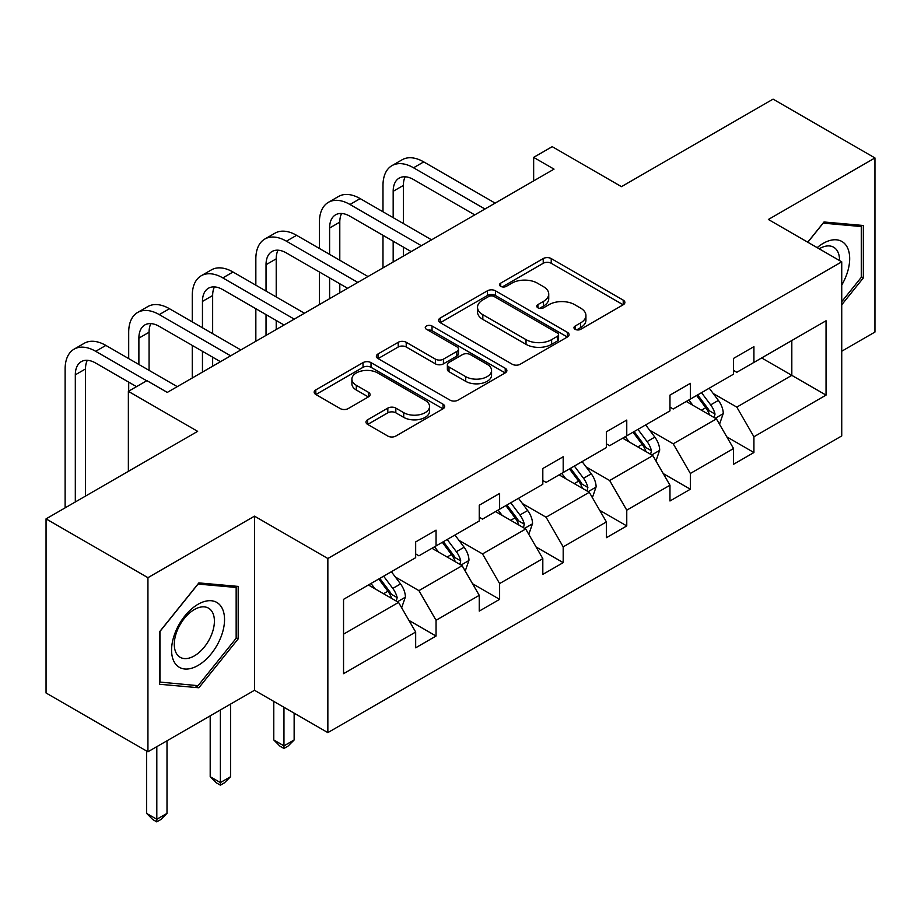 <?xml version="1.0" encoding="UTF-8"?>
<svg xmlns="http://www.w3.org/2000/svg" width="921" height="921" viewBox="0 0 921 921"><rect width="100%" height="100%" fill="white"/><g stroke="black" fill="none" stroke-linecap="round" stroke-linejoin="round"><path stroke-width="1.38" d="M575.13 329.304A3.96 2.291 0 0 0 580.725 329.304L623.229 304.759A5.653 3.27 0 0 0 624.887 302.456A5.653 3.27 0 0 0 623.229 300.142L551.23 258.571A5.653 3.27 0 0 0 543.229 258.571L500.725 283.115A3.96 2.291 0 0 0 499.562 284.727A3.96 2.291 0 0 0 500.725 286.35A3.96 2.291 0 0 0 506.331 286.35L511.823 283.173A18.098 10.453 0 0 1 537.427 283.173L543.425 286.638A18.098 10.453 0 0 1 548.732 294.029A18.098 10.453 0 0 1 543.425 301.42L537.933 304.586A3.96 2.291 0 0 0 536.77 306.209A3.96 2.291 0 0 0 537.933 307.821A3.96 2.291 0 0 0 543.528 307.821L549.031 304.644A18.098 10.453 0 0 1 574.623 304.644L580.633 308.109A18.098 10.453 0 0 1 585.929 315.5A18.098 10.453 0 0 1 580.633 322.891L575.13 326.069A3.96 2.291 0 0 0 573.967 327.68A3.96 2.291 0 0 0 575.13 329.304L575.13 326.069M841.736 351.235L874.95 332.055L874.95 157.952L773.064 99.134L621.468 186.652L552.197 146.658L533.65 157.364L533.65 180.884M147.936 751.801L254.495 690.278L254.495 516.163L147.936 577.686L147.936 751.801L46.05 692.983L46.05 518.868L197.647 431.35L128.364 391.344L128.364 471.345M147.936 577.686L46.05 518.868M367.629 419.769A5.653 3.27 0 0 0 365.971 422.083A5.653 3.27 0 0 0 367.629 424.397L387.822 436.059A5.653 3.27 0 0 0 395.823 436.059L443.024 408.809A5.653 3.27 0 0 0 444.682 406.495A5.653 3.27 0 0 0 443.024 404.181L371.025 362.621A5.653 3.27 0 0 0 363.024 362.621L315.822 389.871A5.653 3.27 0 0 0 314.165 392.173A5.653 3.27 0 0 0 315.822 394.487L340.217 408.579A5.653 3.27 0 0 0 348.219 408.579L368.423 396.905A5.653 3.27 0 0 0 370.081 394.602A5.653 3.27 0 0 0 368.423 392.288L356.323 385.3A15.127 8.738 0 0 1 351.891 379.13A15.127 8.738 0 0 1 361.228 371.059A15.127 8.738 0 0 1 377.725 372.947L425.122 400.313A15.127 8.738 0 0 1 429.554 406.495A15.127 8.738 0 0 1 420.218 414.565A15.127 8.738 0 0 1 403.72 412.677L395.823 408.107A5.653 3.27 0 0 0 387.822 408.107L367.629 419.769L367.629 424.397M128.364 391.344L146.911 380.638L167.288 392.404L554.028 169.13L533.65 157.364M254.495 516.163L327.853 558.517L841.736 261.829L841.736 435.932L327.853 732.621L327.853 558.517M874.95 157.952L768.379 219.474L841.736 261.829M512.226 364.232A5.653 3.27 0 0 0 520.227 364.232L567.428 336.982A5.653 3.27 0 0 0 569.086 334.668A5.653 3.27 0 0 0 567.428 332.366L495.429 290.794A5.653 3.27 0 0 0 487.428 290.794L440.226 318.044A5.653 3.27 0 0 0 438.569 320.358A5.653 3.27 0 0 0 440.226 322.661L512.226 364.232M428.012 330.155A3.96 2.291 0 0 1 432.03 330.72L432.03 326.011L505.226 368.273A5.653 3.27 0 0 1 506.884 370.587A5.653 3.27 0 0 1 505.226 372.89L458.025 400.14A5.653 3.27 0 0 1 450.024 400.14L378.024 358.568L378.024 353.952A5.653 3.27 0 0 0 376.367 356.266A5.653 3.27 0 0 0 378.024 358.568M378.024 353.952L398.229 342.29A5.653 3.27 0 0 1 406.219 342.29L435.426 359.155A5.653 3.27 0 0 0 443.427 359.155L456.828 351.419A5.653 3.27 0 0 0 458.485 349.105A5.653 3.27 0 0 0 456.828 346.791L426.423 329.246A3.96 2.291 0 0 1 425.26 327.623A3.96 2.291 0 0 1 427.712 325.516A3.96 2.291 0 0 1 432.03 326.011M343.545 599.341L415.67 557.689L415.67 541.928L436.047 530.162L436.047 545.923L479.242 520.987L479.242 505.226L499.619 493.46L499.619 509.221L542.814 484.285L542.814 468.524L563.192 456.758L563.192 472.519L606.398 447.583L606.398 431.811L626.764 420.057L626.764 435.817L669.97 410.881L669.97 395.109L690.347 383.343L690.347 399.115L733.542 374.168L733.542 358.407L753.919 346.641L753.919 362.414L826.045 320.761L826.045 395.109L753.919 436.761L753.919 452.522L733.542 464.288L733.542 448.527L690.347 473.463L690.347 489.224L669.97 500.989L669.97 485.229L626.764 510.165L626.764 525.926L606.398 537.691L606.398 521.931L563.192 546.867L563.192 562.639L542.814 574.393L542.814 558.633L499.619 583.569L499.619 599.341L479.242 611.107L479.242 595.334L436.047 620.282L436.047 636.043L415.67 647.808L415.67 632.036L343.545 673.688L343.545 599.341M431.972 548.283L462.135 565.69L418.928 590.637L395.351 577.018M418.928 590.637L436.047 620.282M462.135 565.69L479.242 595.334M415.67 553.924L418.928 555.812L436.047 545.923M495.544 511.581L525.707 528.988L482.512 553.924L458.923 540.305M482.512 553.924L499.619 583.569M525.707 528.988L542.814 558.633M479.242 517.222L482.512 519.11L499.619 509.221M559.116 474.879L589.279 492.286L546.084 517.222L522.495 503.603M546.084 517.222L563.192 546.867M589.279 492.286L606.398 521.931M542.814 480.52L546.084 482.397L563.192 472.519M622.688 438.166L652.851 455.584L609.656 480.52L586.067 466.901M609.656 480.52L626.764 510.165M652.851 455.584L669.97 485.229M606.398 443.818L609.656 445.695L626.764 435.817M686.272 401.464L716.423 418.882L673.228 443.818L649.639 430.199M673.228 443.818L690.347 473.463M716.423 418.882L733.542 448.527M669.97 407.117L673.228 408.993L690.347 399.115M761.655 357.935L791.818 375.354L736.8 407.117L713.211 393.497M736.8 407.117L753.919 436.761M826.045 395.109L791.818 375.354L791.818 340.528L826.045 320.761M254.495 690.278L327.853 732.621M733.542 370.403L736.8 372.291L753.919 362.414M343.545 634.155L398.551 602.392L368.4 584.985M398.551 602.392L415.67 632.036M726.819 436.876L753.919 452.522M663.247 473.578L690.347 489.224M599.675 510.28L626.764 525.926M536.091 546.993L563.192 562.639M472.519 583.695L499.619 599.341M408.947 620.397L436.047 636.043M841.736 304.793L863.334 277.923L863.334 225.495L824.007 221.984L807.752 242.2M238.194 638.852L238.194 586.412L198.867 582.901L159.54 631.818L159.54 684.257L198.867 687.768L238.194 638.852L236.156 637.666M576.707 329.856L580.633 327.6A18.098 10.453 0 0 0 585.929 320.209L585.929 315.5M548.732 294.029L548.732 298.726A18.098 10.453 0 0 1 543.425 306.117L539.51 308.385M623.149 304.805L551.23 263.279A5.653 3.27 0 0 0 543.229 263.279L502.313 286.903M567.348 337.028L495.429 295.503A5.653 3.27 0 0 0 487.428 295.503L440.296 322.707M557.424 336.292A3.96 2.291 0 0 0 558.587 334.668A3.96 2.291 0 0 0 557.424 333.057L494.232 296.562A3.96 2.291 0 0 0 488.625 296.562L482.823 299.912A18.098 10.453 0 0 0 477.527 307.303A18.098 10.453 0 0 0 482.823 314.694L526.029 339.642A18.098 10.453 0 0 0 551.633 339.642L557.424 336.292L557.424 340.989A3.96 2.291 0 0 0 558.587 339.377L558.587 334.668M477.527 307.303L477.527 312.012A18.098 10.453 0 0 0 482.823 319.403L482.823 314.694M557.424 340.989L551.633 344.339A18.098 10.453 0 0 1 526.029 344.339L482.823 319.403M378.094 358.614L398.229 346.998L398.229 342.29M458.485 349.105L458.485 353.814A5.653 3.27 0 0 1 456.828 356.116L443.427 363.853A5.653 3.27 0 0 1 435.426 363.853L406.219 346.998A5.653 3.27 0 0 0 398.229 346.998M432.03 330.72L505.157 372.936M465.727 376.643A15.127 8.738 0 0 0 482.213 378.543A15.127 8.738 0 0 0 491.561 370.472A15.127 8.738 0 0 0 487.128 364.29L470.424 354.643A5.653 3.27 0 0 0 462.423 354.643L449.022 362.379A5.653 3.27 0 0 0 447.364 364.693A5.653 3.27 0 0 0 449.022 367.007L465.727 376.643L465.727 381.352A15.127 8.738 0 0 0 482.213 383.24A15.127 8.738 0 0 0 491.561 375.169L491.561 370.472M447.364 364.693L447.364 369.402A5.653 3.27 0 0 0 449.022 371.704L449.022 367.007M465.727 381.352L449.022 371.704M429.554 406.495L429.554 411.203A15.127 8.738 0 0 1 420.218 419.274A15.127 8.738 0 0 1 403.72 417.374L395.823 412.815A5.653 3.27 0 0 0 387.822 412.815L367.698 424.431M351.891 379.13L351.891 383.838A15.127 8.738 0 0 0 356.323 390.009L356.323 385.3M368.342 396.951L356.323 390.009M442.955 408.843L371.025 367.318A5.653 3.27 0 0 0 363.024 367.318L315.891 394.533M861.296 276.749L863.334 277.923M194.711 685.374L198.867 687.768M719.52 424.247L723.273 413.414A15.277 8.819 -120 0 0 718.392 400.416L709.251 388.202M692.834 405.263L688.873 399.967M714.166 417.57L715.018 414.07A15.277 8.819 -120 0 0 710.655 404.883L701.503 392.668M697.681 394.879L707.742 408.325A7.782 4.49 60 0 1 709.158 410.685L715.018 414.07M696.61 395.489L705.762 407.704A15.277 8.819 60 0 1 709.561 414.922M382.986 211.784L382.986 185.432A43.229 24.959 60 0 1 391.943 165.642L402.132 159.759A43.229 24.959 60 0 1 423.741 161.9L495.141 203.127M391.943 165.642A43.229 24.959 60 0 1 413.552 167.783L484.953 209.009M474.764 214.892L413.552 179.549A28.816 16.636 -120 0 0 399.15 178.121A28.816 16.636 -120 0 0 393.175 191.315L393.175 217.667M405.171 176.797A28.816 16.636 -120 0 0 403.363 185.432L403.363 223.55M393.175 241.187L393.175 261.99M403.363 247.07L403.363 256.107M382.986 267.873L382.986 235.316M655.948 460.949L659.689 450.116A15.277 8.819 -120 0 0 654.819 437.118L645.667 424.903M629.262 441.965L625.301 436.669M650.594 454.283L651.446 450.772A15.277 8.819 -120 0 0 647.083 441.585L637.931 429.37M634.109 431.581L644.17 445.027A7.782 4.49 60 0 1 645.586 447.387L651.446 450.772M633.038 432.202L642.19 444.406A15.277 8.819 60 0 1 645.989 451.624M592.376 497.651L596.117 486.829A15.277 8.819 -120 0 0 591.247 473.82L582.095 461.605M565.69 478.667L561.718 473.371M587.022 490.985L587.874 487.474A15.277 8.819 -120 0 0 583.5 478.287L574.359 466.072M570.525 468.282L580.598 481.729A7.782 4.49 60 0 1 582.014 484.089L587.874 487.474M569.466 468.904L578.618 481.119A15.277 8.819 60 0 1 582.417 488.326M319.414 248.486L319.414 222.134A43.229 24.959 60 0 1 328.371 202.344L338.56 196.461A43.229 24.959 60 0 1 360.169 198.602L431.569 239.828M328.371 202.344A43.229 24.959 60 0 1 349.98 204.485L421.381 245.711M411.192 251.594L349.98 216.251A28.816 16.636 -120 0 0 335.566 214.823A28.816 16.636 -120 0 0 329.603 228.017L329.603 254.369M341.599 213.499A28.816 16.636 -120 0 0 339.791 222.134L339.791 260.252M329.603 277.9L329.603 298.692M339.791 283.783L339.791 292.809M319.414 304.575L319.414 272.017M255.842 285.188L255.842 258.836A43.229 24.959 60 0 1 264.799 239.046L274.988 233.174A43.229 24.959 60 0 1 296.597 235.316L367.997 276.53M264.799 239.046A43.229 24.959 60 0 1 286.408 241.187L357.809 282.413M347.62 288.296L286.408 252.953A28.816 16.636 -120 0 0 271.994 251.525A28.816 16.636 -120 0 0 266.031 264.718L266.031 291.071M278.027 250.201A28.816 16.636 -120 0 0 276.219 258.836L276.219 296.953M266.031 314.602L266.031 335.394M276.219 320.485L276.219 329.511M255.842 341.277L255.842 308.719M841.736 285.084A37.462 21.632 120 0 0 846.134 275.989A37.462 21.632 120 0 0 844.465 243.432A37.462 21.632 120 0 0 817.169 247.645M839.538 260.551A28.367 16.371 120 0 0 833.666 247.231A28.367 16.371 120 0 0 819.195 248.808M807.832 242.246L823.19 223.135L861.296 226.543L861.296 277.348L841.736 301.685M858.775 225.081L861.296 226.543M220.994 636.918A37.462 21.632 120 0 0 211.3 600.734A37.462 21.632 120 0 0 175.117 632.819A37.462 21.632 120 0 0 184.81 669.003A37.462 21.632 120 0 0 220.994 636.918M211.715 634.27A28.367 16.371 120 0 0 208.526 608.159A28.367 16.371 120 0 0 176.97 631.173A28.367 16.371 120 0 0 180.159 657.283A28.367 16.371 120 0 0 211.715 634.27M159.955 682.265L159.955 631.461L198.061 584.064L236.156 587.46L236.156 638.265L198.061 685.673L159.54 682.035M233.635 586.009L236.156 587.46M528.804 534.353L532.545 523.531A15.277 8.819 -120 0 0 527.675 510.522L518.523 498.307M502.118 515.369L498.146 510.073M523.45 527.687L524.302 524.176A15.277 8.819 -120 0 0 519.928 514.989L510.787 502.785M506.953 504.984L517.026 518.431A7.782 4.49 60 0 1 518.442 520.791L524.302 524.176M505.894 505.606L515.046 517.821A15.277 8.819 60 0 1 518.845 525.028M283.956 707.282L283.956 745.872L294.144 739.989L294.144 713.165M294.144 739.989L288.031 746.114L283.956 748.462L279.892 746.114L273.779 739.989L273.779 701.399M273.779 739.989L283.956 745.872L283.956 748.462M192.27 321.89L192.27 295.537A43.229 24.959 60 0 1 201.215 275.759L211.404 269.876A43.229 24.959 60 0 1 233.025 272.017L304.414 313.232M201.215 275.759A43.229 24.959 60 0 1 222.836 277.9L294.225 319.115M284.048 324.998L222.836 289.655A28.816 16.636 -120 0 0 208.422 288.238A28.816 16.636 -120 0 0 202.459 301.42L202.459 327.772M214.455 286.903A28.816 16.636 -120 0 0 212.647 295.537L212.647 333.655M202.459 351.304L202.459 372.107M212.647 357.187L212.647 366.224M192.27 377.978L192.27 345.421M465.232 571.055L468.973 560.233A15.277 8.819 -120 0 0 464.103 547.224L454.951 535.009M438.546 552.07L434.574 546.775M459.878 564.389L460.73 560.889A15.277 8.819 -120 0 0 456.356 551.702L447.203 539.487M443.381 541.698L453.454 555.133A7.782 4.49 60 0 1 454.87 557.493L460.73 560.889M442.322 542.308L451.463 554.523A15.277 8.819 60 0 1 455.273 561.729M220.384 709.964L220.384 782.574L230.572 776.702L230.572 704.081M230.572 776.702L224.459 782.815L220.384 785.164L216.308 782.815L210.195 776.702L210.195 715.847M210.195 776.702L220.384 782.574L220.384 785.164M128.698 358.591L128.698 332.251A43.229 24.959 60 0 1 137.643 312.461L147.832 306.578A43.229 24.959 60 0 1 169.452 308.719L240.841 349.934M137.643 312.461A43.229 24.959 60 0 1 159.264 314.602L230.653 355.817M220.464 361.7L159.264 326.368A28.816 16.636 -120 0 0 144.85 324.94A28.816 16.636 -120 0 0 138.887 338.134L138.887 364.474M150.871 323.605A28.816 16.636 -120 0 0 149.075 332.251L149.075 370.357M128.698 391.16L128.698 382.123M401.66 607.756L405.401 596.935A15.277 8.819 -120 0 0 400.531 583.937L391.379 571.722M374.974 588.772L371.002 583.477M396.306 601.091L397.158 597.591A15.277 8.819 -120 0 0 392.783 588.404L383.631 576.189M379.809 578.4L389.882 591.835A7.782 4.49 60 0 1 391.287 594.206L397.158 597.591M378.75 579.01L387.891 591.224A15.277 8.819 60 0 1 391.701 598.443M156.812 746.666L156.812 819.287L167 813.404L167 740.783M167 813.404L160.887 819.517L156.812 821.866L152.736 819.517L146.623 813.404L146.623 751.052M146.623 813.404L156.812 819.287L156.812 821.866M65.126 507.862L65.126 368.953A43.229 24.959 60 0 1 74.071 349.163L84.26 343.28A43.229 24.959 60 0 1 105.869 345.421L177.269 386.647M74.071 349.163A43.229 24.959 60 0 1 95.692 351.304L146.704 380.764M136.515 386.647L95.692 363.07A28.816 16.636 -120 0 0 81.278 361.642A28.816 16.636 -120 0 0 75.315 374.835L75.315 501.98M87.299 360.307A28.816 16.636 -120 0 0 85.503 368.953L85.503 496.097M580.633 327.6L580.633 322.891M537.933 307.821L537.933 304.586M543.425 306.117L543.425 301.42M500.725 286.35L500.725 283.115M543.229 263.279L543.229 258.571M551.23 263.279L551.23 258.571M623.229 304.759L623.229 300.142M440.226 322.661L440.226 318.044M487.428 295.503L487.428 290.794M495.429 295.503L495.429 290.794M567.428 336.982L567.428 332.366M526.029 344.339L526.029 339.642M551.633 344.339L551.633 339.642M406.219 346.998L406.219 342.29M435.426 363.853L435.426 359.155M443.427 363.853L443.427 359.155M456.828 356.116L456.828 351.419M505.226 372.89L505.226 368.273M387.822 412.815L387.822 408.107M395.823 412.815L395.823 408.107M403.72 417.374L403.72 412.677M368.423 396.905L368.423 392.288M315.822 394.487L315.822 389.871M363.024 367.318L363.024 362.621M371.025 367.318L371.025 362.621M443.024 408.809L443.024 404.181M715.329 418.238L723.169 413.713M710.655 404.883L718.392 400.416M701.422 410.213L705.762 407.704M423.741 161.9L413.552 167.783M403.363 185.432L393.175 191.315M651.746 454.951L659.597 450.415M647.083 441.585L654.819 437.118M637.85 446.915L642.19 444.406M588.174 491.653L596.025 487.117M583.5 478.287L591.247 473.82M574.267 483.617L578.618 481.119M360.169 198.602L349.98 204.485M339.791 222.134L329.603 228.017M296.597 235.316L286.408 241.187M276.219 258.836L266.031 264.718M524.602 528.355L532.453 523.819M519.928 514.989L527.675 510.522M510.695 520.33L515.046 517.821M233.025 272.017L222.836 277.9M212.647 295.537L202.459 301.42M461.03 565.057L468.87 560.532M456.356 551.702L464.103 547.224M447.122 557.032L451.463 554.523M169.452 308.719L159.264 314.602M149.075 332.251L138.887 338.134M397.458 601.758L405.298 597.234M392.783 588.404L400.531 583.937M383.55 593.734L387.891 591.224M105.869 345.421L95.692 351.304M85.503 368.953L75.315 374.835"/></g></svg>
